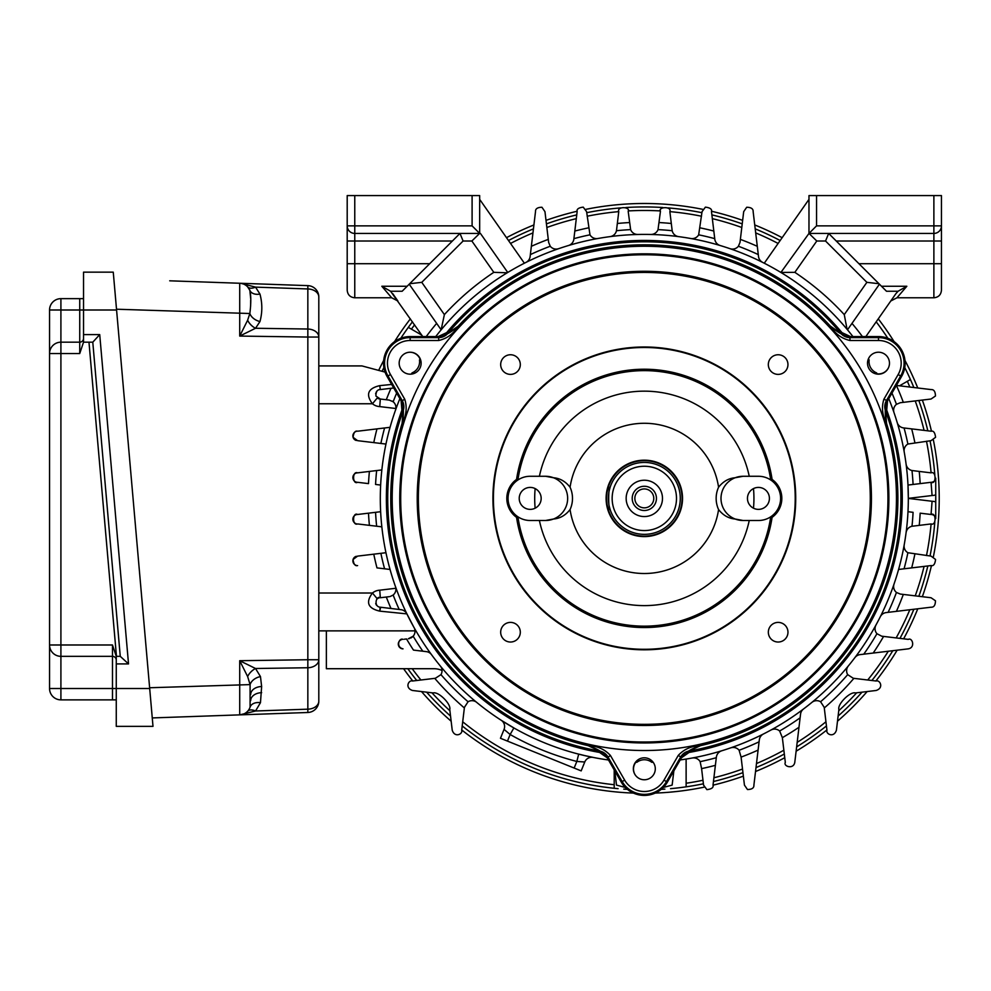 <?xml version="1.0" encoding="UTF-8"?>
<svg xmlns="http://www.w3.org/2000/svg" width="991" height="991" viewBox="0 0 991 991"><rect width="100%" height="100%" fill="white"/><g stroke="black" fill="none" stroke-linecap="round" stroke-linejoin="round"><path stroke-width="1.49" d="M609.267 506.413L610.208 509.746C608.201 510.452 608.189 486.333 610.208 487.039L609.267 490.359M608.437 500.616L608.92 504.704M644.323 536.242A37.856 37.856 0 0 0 677.101 479.471A37.856 37.856 0 0 0 611.546 479.471A37.856 37.856 0 0 0 644.323 536.242M644.323 536.119A37.72 37.72 0 0 0 676.989 479.533A37.72 37.72 0 0 0 611.658 479.533A37.72 37.72 0 0 0 644.323 536.119M644.323 534.347A35.961 35.961 0 0 0 675.466 480.412A35.961 35.961 0 0 0 613.181 480.412A35.961 35.961 0 0 0 644.323 534.347M644.323 530.569A32.17 32.17 0 0 0 672.183 482.307A32.17 32.17 0 0 0 616.464 482.307A32.17 32.17 0 0 0 644.323 530.569M644.323 516.559A18.172 18.172 0 0 0 660.056 489.306A18.172 18.172 0 0 0 628.591 489.306A18.172 18.172 0 0 0 644.323 516.559M644.323 510.501A12.115 12.115 0 0 0 654.816 492.329A12.115 12.115 0 0 0 633.831 492.329A12.115 12.115 0 0 0 644.323 510.501M644.323 507.85A9.464 9.464 0 0 0 652.512 493.654A9.464 9.464 0 0 0 636.123 493.654A9.464 9.464 0 0 0 644.323 507.85M49.55 344.063L49.55 353.527L60.909 353.527L60.909 342.18A11.359 11.359 0 0 0 49.55 353.527L49.55 644.98A11.359 11.359 0 0 0 60.909 656.339L112.478 656.339A3.791 3.791 0 0 1 116.269 660.117M116.269 699.869L60.909 699.869A11.359 11.359 0 0 1 49.55 688.51L49.55 644.98L49.55 646.875L49.55 644.98L60.909 644.98L60.909 688.51L116.269 688.51L116.269 656.339L120.258 656.339L128.52 663.908L99.719 334.599L83.529 334.599L83.529 272.153L113.259 272.153L116.579 309.997L116.504 309.217L249.843 313.515C251.107 303.296 251.107 295.566 249.843 290.326L250.673 298.526M49.55 351.632L49.55 309.997A11.359 11.359 0 0 1 60.909 298.65L83.529 298.65M60.909 298.65L60.909 342.18L79.738 342.18A3.791 3.791 0 0 0 83.529 338.389M149.629 687.754L250.091 684.608L247.626 676.531L239.711 660.712L239.711 714.87L152.267 717.93L152.341 718.785L149.691 688.51L152.998 726.353L116.269 726.353L116.269 688.51L149.691 688.51L150.942 702.78M541.173 498.386A10.975 10.975 0 0 1 524.71 507.9A10.975 10.975 0 0 1 524.71 488.885A10.975 10.975 0 0 1 541.173 498.386M681.399 757.83L680.73 756.876C686.503 751.723 693.093 747.982 700.501 745.653L689.042 751.054L689.686 752.008L681.399 757.83L667.389 782.097A26.633 26.633 0 0 1 621.258 782.097L607.248 757.83L598.96 752.008L599.605 751.054A12.016 12.003 -145 0 1 607.917 756.876C602.144 751.723 595.554 747.982 588.146 745.653A253.572 253.572 0 0 1 402.098 423.405L403.151 410.782L401.999 410.869L401.107 400.785L387.097 376.506A26.633 26.633 0 0 1 410.15 336.568L438.183 336.568L447.362 332.295L447.87 333.323L458.263 326.113A253.572 253.572 0 0 1 830.371 326.113L840.777 333.323L841.285 332.295L850.464 336.568L878.497 336.568A26.633 26.633 0 0 1 901.55 376.506L887.54 400.785L886.648 410.869L885.496 410.782A12.016 12.003 95 0 1 886.388 400.674C884.802 408.255 884.864 415.824 886.549 423.405A253.572 253.572 0 0 1 700.501 745.653C691.408 745.95 683.988 749.208 678.24 755.439L680.73 756.876A12.016 12.003 145 0 1 689.042 751.054A256.595 256.595 0 0 0 885.496 410.782L886.549 423.405C882.25 415.39 881.371 407.338 883.885 399.237L887.54 400.785M678.24 755.439L663.982 780.14A22.694 22.694 0 0 1 624.664 780.14L610.406 755.439C604.659 749.208 597.239 745.95 588.146 745.653L599.605 751.054A256.595 256.595 0 0 1 403.151 410.782A12.016 12.003 -95 0 0 402.259 400.674C403.845 408.255 403.783 415.824 402.098 423.405C406.384 415.39 407.276 407.338 404.749 399.237L402.259 400.686L388.001 375.985L387.097 376.506M850.464 336.568L849.968 337.621C842.623 335.193 836.094 331.366 830.371 326.113C835.165 333.831 841.706 338.625 849.968 340.495L849.968 337.621A12.016 12.003 25 0 1 840.777 333.323A256.595 256.595 0 0 0 447.87 333.323A12.016 12.003 -25 0 1 438.666 337.609L438.183 336.568M404.749 399.237L390.491 374.536L388.001 375.985A25.58 25.58 0 0 1 410.15 337.621L438.679 337.621C446.024 335.193 452.553 331.366 458.263 326.113C453.469 333.831 446.941 338.625 438.679 340.495L438.666 337.609M743.101 520.498L735.173 519.024A22.112 22.112 0 0 0 743.101 520.498L758.487 520.498A22.112 22.112 0 0 0 770.948 516.658L770.713 516.819A127.728 127.728 0 0 1 517.921 516.819L516.559 517.352A23.338 23.338 0 0 1 516.559 479.421L517.921 479.966A127.728 127.728 0 0 1 770.713 479.966L770.379 479.743M743.101 476.275A22.112 22.112 0 0 0 735.173 519.024C728.67 518.504 723.133 515.345 718.574 509.56A26.955 26.955 0 0 1 718.574 487.225C723.133 481.44 728.67 478.281 735.173 477.749L743.101 476.275L758.487 476.275A22.112 22.112 0 0 1 770.948 480.127L772.088 479.421A129.164 129.164 0 0 0 516.559 479.421M570.073 509.56C565.514 515.345 559.977 518.504 553.474 519.024L545.533 520.498L530.16 520.498A22.112 22.112 0 0 1 517.698 480.127A22.112 22.112 0 0 1 530.16 476.275L545.533 476.275L553.474 477.749C559.977 478.269 565.502 481.428 570.073 487.225A26.955 26.955 0 0 1 570.073 509.56A75.081 75.081 0 0 0 718.574 509.56M442.023 670.498A18.928 18.928 0 0 0 433.996 668.714L326.373 668.714L326.373 630.871M404.254 639.232L406.533 638.96A276.229 276.229 0 0 0 413.482 650.096L426.341 651.632A7.569 7.569 0 0 1 431.543 654.667M401.64 639.591A4.732 4.732 0 0 0 398.444 645.302M398.729 646.107A4.732 4.732 0 0 0 399.807 647.581M400.364 648.027A4.732 4.732 0 0 0 403.027 648.845C395.508 647.21 399.125 637.399 403.027 639.381M410.794 638.018A7.569 7.569 0 0 0 413.16 636.197L408.354 638.749A7.569 7.569 0 0 0 409.531 638.514M411.401 374.103L411.86 373.248L411.401 374.103A264.015 264.015 0 0 1 412.058 372.876A12.115 12.115 0 0 0 419.49 360.006A264.015 264.015 0 0 1 420.221 358.816M868.426 358.816A264.015 264.015 0 0 1 869.157 360.006A12.115 12.115 0 0 0 876.589 372.876A264.015 264.015 0 0 1 877.246 374.103M652.982 762.252A7.569 7.569 0 0 1 653.143 762.252A264.015 264.015 0 0 1 651.756 762.29A12.115 12.115 0 0 0 636.891 762.29A264.015 264.015 0 0 1 635.504 762.252A7.569 7.569 0 0 1 635.665 762.252M318.805 365.914L361.95 365.914L385.053 372.108M935.727 511.851L935.727 509.622M935.727 507.181L935.727 504.555M935.727 492.217L935.727 489.604M935.727 487.163L935.727 484.921M935.343 479.533A4.732 4.732 0 0 0 935.727 478.182L935.727 494.93A17.974 17.974 0 0 1 932.085 495.525L908.326 498.362L907.991 485.057L920.156 483.608A276.229 276.229 0 0 0 919.239 471.431L931.045 472.843C936.569 470.688 936.161 485.02 931.045 482.307L932.085 495.525M906.096 532.663A7.569 7.569 0 0 1 911.993 526.258L931.045 523.942C936.569 526.097 936.161 511.752 931.045 514.478L932.085 501.26A17.974 17.974 0 0 1 935.727 501.855L935.727 494.93M935.727 501.855L935.727 518.59M908.313 500.814L908.326 498.411L932.085 501.26M680.173 759.948A264.015 264.015 0 0 0 888.766 398.655M507.181 272.798L493.803 272.339L471.865 241.011L463.107 241.011L459.973 233.43L429.685 263.717L354.766 263.717L354.766 241.011L452.404 241.011L459.973 233.43M878.967 283.723L866.877 282.336L844.27 314.605A271.584 271.584 0 0 0 794.844 272.339L780.896 272.451L808.978 233.43L808.978 195.586L941.45 195.586L941.45 290.214L941.45 263.717L933.881 263.717L933.881 241.011L941.45 241.011M862.418 336.568A271.584 271.584 0 0 0 851.987 323.388L847.491 329.805L847.07 329.285L847.726 329.483M847.07 329.285L844.27 314.605M828.674 233.43L836.243 241.011L828.674 233.43L825.54 241.011L866.877 282.336M426.229 336.568A271.584 271.584 0 0 1 436.647 323.388L441.144 329.805L444.377 314.605A271.584 271.584 0 0 1 493.803 272.339M440.314 665.964A7.569 7.569 0 0 1 440.958 674.648L435.359 678.278L412.491 681.015C408.775 679.665 404.427 687.841 412.491 690.479L433.203 692.957C438.443 691.272 451.438 704.205 449.753 709.506L452.23 730.231C454.857 738.27 463.057 733.947 461.695 730.231L464.432 707.351L468.062 701.752A7.569 7.569 0 0 1 476.745 702.396M811.889 702.396A7.569 7.569 0 0 1 820.585 701.752L824.215 707.351L826.952 730.231C825.59 733.947 833.79 738.27 836.416 730.231L838.894 709.506C837.197 704.267 850.142 691.272 855.431 692.957L876.155 690.479C884.207 687.841 879.872 679.665 876.155 681.015L853.288 678.278L847.689 674.648A7.569 7.569 0 0 1 848.333 665.964M410.819 374.152A10.975 10.975 0 0 0 411.327 374.09L411.86 373.248M377.286 397.936L372.455 403.758C365.468 394.418 367.909 388.385 379.751 385.635L391.68 384.446M377.794 398.308A4.732 4.732 0 0 0 380.309 399.026L375.911 396.041C375.911 391.656 377.373 389.5 380.309 389.574L393.712 387.964L380.309 389.574L379.751 385.635M589.162 756.567L593.25 757.409A7.569 7.569 0 0 0 584.764 762.005L581.172 770.887L574.148 768.05L500.455 738.27L504.047 729.388A7.569 7.569 0 0 0 501.136 720.197L501.347 720.333M584.715 755.576L593.25 757.409A7.569 7.569 0 0 0 584.764 762.005L576.824 761.447L574.148 768.05M413.42 626.386L406.917 613.887L379.751 611.137L380.655 607.248L401.008 609.688A7.569 7.569 0 0 1 406.917 613.887L406.905 613.85A7.569 7.569 0 0 0 403.523 610.444L405.108 611.521M402.705 610.097A7.569 7.569 0 0 0 401.801 609.824L402.705 610.097M415.006 631.663L415.006 630.871L318.805 630.871M415.006 630.871L414.672 628.951M380.098 607.21C373.322 606.467 376.307 595.257 380.309 597.746L386.304 597.028A276.229 276.229 0 0 0 390.987 608.486L380.655 607.248A7.569 7.569 0 0 0 380.098 607.21L380.655 607.248A7.569 7.569 0 0 0 380.098 607.21L379.751 611.137C367.909 608.4 365.468 602.355 372.455 593.014L377.286 598.837A4.732 4.732 0 0 1 379.008 597.932M406.905 613.85L405.988 612.426M526.01 262.38A7.569 7.569 0 0 0 530.135 256.508L535.499 211.665C535.313 208.804 537.469 207.342 541.941 207.255L544.963 211.665L548.642 242.423L550.253 246.251A7.569 7.569 0 0 0 558.614 248.679M614.804 770.911L616.501 785.107L625.333 787.461M673.843 770.911L672.146 785.107L663.301 787.461M680.148 759.986A7.569 7.569 0 0 1 680.842 759.862M715.391 765.325L713.024 785.107C713.656 787.585 711.612 789.096 706.893 789.629L703.56 785.107L701.591 768.62A276.229 276.229 0 0 0 715.391 765.325L716.369 757.149A7.569 7.569 0 0 1 721.671 750.819M758.09 750.1L753.903 785.107C754.077 787.981 751.921 789.455 747.462 789.517L744.439 785.107L741.082 757.112A276.229 276.229 0 0 0 758.09 750.1L759.317 739.868A7.569 7.569 0 0 1 763.417 734.009M798.981 727.27L794.782 762.401C793.469 769.722 783.163 766.39 785.318 762.401L782.357 737.663A276.229 276.229 0 0 0 798.981 727.27L800.555 714.152A7.569 7.569 0 0 1 803.503 709.011M880.342 616.699A7.569 7.569 0 0 1 886.202 612.574L931.045 607.21C933.906 607.396 935.38 605.253 935.454 600.769L931.045 597.746L900.299 594.067L896.459 592.457A7.569 7.569 0 0 1 894.031 584.095M854.948 657.578A7.569 7.569 0 0 1 860.089 654.617L908.326 648.845C915.659 647.544 912.327 637.225 908.326 639.381L881.705 636.197L876.948 633.707A7.569 7.569 0 0 1 875.97 625.048M911.993 526.258A269.118 269.118 0 0 0 913.083 512.322L907.991 511.715M933.609 515.233A4.732 4.732 0 0 0 931.045 514.478L920.156 513.177A276.229 276.229 0 0 1 919.239 525.354M906.096 464.11A7.569 7.569 0 0 0 911.993 470.527L919.239 471.431M933.609 481.539A4.732 4.732 0 0 1 931.045 482.307L920.156 483.608M897.214 422.575A7.569 7.569 0 0 0 903.557 427.914L931.045 431.209C933.497 430.552 935.008 432.596 935.566 437.316L931.045 440.673L907.892 444.042A7.569 7.569 0 0 0 904.213 451.946M903.321 402.346A276.229 276.229 0 0 0 896.397 385.437L931.045 389.574C933.906 389.389 935.38 391.532 935.454 396.004L931.045 399.026L900.299 402.718L896.459 404.316A7.569 7.569 0 0 0 894.031 412.69M730.033 248.679A7.569 7.569 0 0 0 738.394 246.251L740.004 242.423L743.684 211.665L746.706 207.255C751.178 207.342 753.321 208.804 753.148 211.665L758.511 256.508A7.569 7.569 0 0 0 762.636 262.38M390.181 596.508L393.154 595.021A7.569 7.569 0 0 0 395.496 586.635M390.058 569.453L376.976 567.893A276.229 276.229 0 0 1 373.78 554.18L385.97 552.718M381.857 526.84L357.602 523.942C352.078 526.097 352.486 511.752 357.602 514.478A4.732 4.732 0 0 0 356.277 523.756M357.602 514.478L380.655 511.715M376.654 391.296L375.614 393.761M395.496 410.15A7.569 7.569 0 0 0 393.154 401.764L389.265 400.104L380.309 399.026L379.751 406.595A12.301 12.301 0 0 1 372.455 403.758L318.805 403.758M392.25 401.132L393.13 401.739M701.591 768.62L700.129 761.658A7.569 7.569 0 0 0 692.213 758.016M741.082 757.112L739.113 750.261A7.569 7.569 0 0 0 730.739 747.858M505.546 722.984L504.84 722.55M501.743 720.593L513.883 727.927L510.142 734.504L504.047 729.388A7.569 7.569 0 0 0 501.136 720.197M585.433 755.749L578.707 754.114L576.824 761.447A271.584 271.584 0 0 1 510.142 734.504L507.479 741.107M607.805 759.862A7.569 7.569 0 0 1 608.499 759.986A264.015 264.015 0 0 1 399.881 398.655M250.673 300.112L250.624 306.269M247.626 711.265A11.359 6.491 -137 0 1 255.529 710.993L239.711 714.87L307.842 712.492A11.359 11.359 0 0 0 318.805 701.145L318.805 296.978A11.359 11.359 0 0 0 307.842 285.631L307.842 288.951L255.529 287.13A11.359 6.491 137 0 1 247.626 286.857L249.843 290.326A11.359 7.631 157.9 0 0 259.964 294.079C262.429 303.296 262.429 312.438 259.964 321.542L255.529 328.269L239.711 336.073L307.842 337.051L307.842 329.024L255.529 328.269A11.359 6.813 -135.6 0 1 247.626 320.242L239.711 336.073L239.711 283.253L240.801 283.29L169.709 280.812M247.626 676.531A11.359 6.813 135.6 0 1 255.529 668.504L239.711 660.712L307.842 659.733L307.842 337.051L318.805 337.051A11.359 8.027 180 0 0 307.842 329.024L307.842 288.951A11.359 8.027 180 0 1 318.805 296.978A11.359 11.359 0 0 0 307.842 285.631L239.711 283.253A11.359 11.359 0 0 1 249.843 290.326M240.825 714.771L239.711 714.87A11.359 11.359 0 0 0 250.091 707.116L250.091 684.608A11.359 7.878 161.3 0 1 260.472 676.58L261.636 686.528L260.472 702.681L255.529 710.993L307.842 709.172L307.842 667.748L255.529 668.504L260.472 676.58M250.673 694.555A11.359 8.027 180 0 1 261.636 686.528M250.673 700.699A11.359 8.027 180 0 1 261.636 692.672M152.267 717.93L239.711 714.87A11.359 11.359 0 0 0 250.091 707.116A11.359 7.742 -161.6 0 1 260.472 702.681M247.626 320.242L249.843 313.515A11.359 7.792 -157.5 0 0 259.964 321.542M410.373 318.854A294.897 294.897 0 0 0 394.554 341.61M383.666 360.476A294.897 294.897 0 0 0 378.661 370.386L380.507 366.62M403.597 668.714A294.897 294.897 0 0 0 412.764 680.99M421.509 691.557A294.897 294.897 0 0 0 451.153 721.213M461.719 729.958A294.897 294.897 0 0 0 633.422 793.085M655.224 793.085A294.897 294.897 0 0 0 704.031 787.176M713.024 785.169A294.897 294.897 0 0 0 743.361 776.151M755.526 771.518A294.897 294.897 0 0 0 784.748 757.706M796.12 751.215A294.897 294.897 0 0 0 826.915 729.958M837.494 721.213A294.897 294.897 0 0 0 867.137 691.557M875.883 680.99A294.897 294.897 0 0 0 897.152 650.183M903.631 638.823A294.897 294.897 0 0 0 917.765 608.796M922.348 596.706A294.897 294.897 0 0 0 931.466 565.551M933.386 556.731A294.897 294.897 0 0 0 933.386 440.041M931.466 431.221A294.897 294.897 0 0 0 922.348 400.079M917.765 387.976A294.897 294.897 0 0 0 904.981 360.476M894.08 341.61A294.897 294.897 0 0 0 878.261 318.854M782.147 237.679A294.897 294.897 0 0 0 754.733 224.945M742.643 220.374A294.897 294.897 0 0 0 711.488 211.244M702.669 209.324A294.897 294.897 0 0 0 585.978 209.324M577.158 211.244A294.897 294.897 0 0 0 546.004 220.374M533.914 224.945A294.897 294.897 0 0 0 506.5 237.679M412.454 321.815A291.453 291.453 0 0 0 400.81 338.253M383.889 367.562A291.453 291.453 0 0 0 382.043 371.291L383.628 368.082M407.821 668.714A291.453 291.453 0 0 0 416.777 680.507M426.625 692.176A291.453 291.453 0 0 0 450.533 716.084M462.202 725.932A291.453 291.453 0 0 0 618.099 788.663M623.748 789.109A291.453 291.453 0 0 0 627.402 789.344M661.245 789.344A291.453 291.453 0 0 0 664.887 789.109M670.535 788.663A291.453 291.453 0 0 0 703.399 783.794M713.446 781.527A291.453 291.453 0 0 0 742.94 772.646M755.997 767.591A291.453 291.453 0 0 0 784.315 754.015M796.64 746.867A291.453 291.453 0 0 0 826.444 725.932M838.101 716.084A291.453 291.453 0 0 0 862.021 692.176M871.869 680.507A291.453 291.453 0 0 0 892.804 650.703M899.952 638.377A291.453 291.453 0 0 0 913.863 609.267M918.843 596.285A291.453 291.453 0 0 0 927.836 565.96M930.029 555.988A291.453 291.453 0 0 0 934.81 522.071M935.727 503.23A291.453 291.453 0 0 0 935.727 493.555M934.81 474.714A291.453 291.453 0 0 0 930.029 440.784M927.836 430.825A291.453 291.453 0 0 0 918.843 400.488M913.863 387.518A291.453 291.453 0 0 0 904.758 367.562M887.837 338.253A291.453 291.453 0 0 0 876.193 321.815M780.152 240.528A291.453 291.453 0 0 0 755.204 228.859M742.222 223.879A291.453 291.453 0 0 0 711.897 214.886M701.925 212.693A291.453 291.453 0 0 0 668.008 207.899M662.855 207.528A291.453 291.453 0 0 0 625.792 207.528M620.639 207.899A291.453 291.453 0 0 0 586.722 212.693M576.75 214.886A291.453 291.453 0 0 0 546.425 223.879M533.443 228.859A291.453 291.453 0 0 0 508.494 240.528M668.987 792.255L678.513 791.301M668.231 792.317L662.124 792.75M664.081 789.17L661.406 789.344M429.685 263.717L402.148 291.255L390.59 291.255L422.773 336.568M407.152 286.25L381.808 286.25L391.68 297.783L381.808 286.25L390.59 291.255M898.057 291.255L886.499 291.255L881.495 286.25L906.839 286.25L896.966 297.783L906.839 286.25L898.057 291.255L895.926 293.633L865.861 336.568M851.987 323.388L879.438 284.194M347.197 263.717L354.766 263.717L354.766 297.783C350.17 297.337 347.643 294.81 347.197 290.214L347.197 225.861A7.569 7.569 0 0 0 354.766 233.43L480.424 233.43L507.739 272.451M524.375 263.21L479.669 199.364M347.197 225.861L354.766 225.861L354.766 241.011L347.197 241.011L347.197 195.586L479.669 195.586L479.669 233.43L472.1 225.861L472.1 195.586M816.547 225.861L941.45 225.861A7.569 7.569 0 0 1 933.881 233.43L808.978 233.43L816.547 225.861L816.547 195.586M904.213 544.839A7.569 7.569 0 0 0 907.892 552.73L931.045 556.112L935.566 559.469C935.008 564.189 933.497 566.22 931.045 565.576L898.589 569.453M782.357 737.663L779.644 731.011A7.569 7.569 0 0 0 770.986 730.033M568.512 245.508A7.569 7.569 0 0 0 573.851 239.153L577.134 211.665C576.489 209.212 578.521 207.701 583.241 207.144L586.598 211.665L589.979 234.817A7.569 7.569 0 0 0 597.87 238.497M610.047 236.614A7.569 7.569 0 0 0 616.464 230.717L618.768 211.665C616.613 206.14 630.957 206.549 628.232 211.665L630.623 229.627A7.569 7.569 0 0 0 637.87 234.458M650.777 234.458A7.569 7.569 0 0 0 658.024 229.627L660.402 211.665C657.69 206.549 672.022 206.14 669.866 211.665L672.183 230.717A7.569 7.569 0 0 0 678.6 236.614M690.764 238.497A7.569 7.569 0 0 0 698.667 234.817L702.049 211.665L705.394 207.144C710.126 207.701 712.157 209.212 711.501 211.665L714.796 239.153A7.569 7.569 0 0 0 720.135 245.508M386.304 597.028L389.265 596.681M357.602 472.843C352.078 470.688 352.486 485.02 357.602 482.307A4.732 4.732 0 0 1 352.87 477.575A4.732 4.732 0 0 1 357.602 472.843L376.642 470.564A269.118 269.118 0 0 0 375.564 484.45L380.655 485.057M385.97 444.067L357.602 440.673L353.081 437.316C353.638 432.596 355.15 430.552 357.602 431.209L384.582 427.976L357.602 431.209M389.265 400.104L386.304 399.745A276.229 276.229 0 0 1 390.987 388.299M479.632 233.43L471.865 241.011M809.015 233.43L816.782 241.011L825.54 241.011M441.577 329.285L441.144 329.805L409.209 284.194M409.679 283.723L421.77 282.336L444.377 314.605M259.964 294.079L255.529 287.13L240.825 283.339M120.258 656.339L92.782 342.18L83.529 342.18L79.738 353.527L79.738 298.65M116.269 656.339L112.478 644.98L112.478 699.869M49.55 309.997L116.579 309.997L149.691 688.51M83.529 342.18L83.529 334.599M92.782 342.18L99.719 334.599M404.662 372.703A10.975 10.975 0 0 1 404.662 353.688A10.975 10.975 0 0 1 421.125 363.189A10.975 10.975 0 0 1 404.662 372.703M873.009 353.688A10.975 10.975 0 0 1 889.472 363.189A10.975 10.975 0 0 1 873.009 372.703A10.975 10.975 0 0 1 873.009 353.688M655.299 768.781A10.975 10.975 0 0 1 638.836 778.294A10.975 10.975 0 0 1 638.836 759.279A10.975 10.975 0 0 1 655.299 768.781M718.574 487.225A75.081 75.081 0 0 0 570.073 487.225M516.559 517.352A129.164 129.164 0 0 0 772.088 517.352L770.948 516.658A22.112 22.112 0 0 0 770.948 480.127L770.713 479.966M402.631 408.242A257.957 257.957 0 0 0 601.537 752.776M687.11 752.776A257.957 257.957 0 0 0 886.016 408.242M843.242 334.153A257.957 257.957 0 0 0 445.405 334.153M400.698 498.386A243.613 243.613 0 0 0 766.13 709.37A243.613 243.613 0 0 0 766.13 287.415A243.613 243.613 0 0 0 400.698 498.386M417.223 498.386A227.1 227.1 0 0 0 757.88 695.063A227.1 227.1 0 0 0 757.88 301.71A227.1 227.1 0 0 0 417.223 498.386M870.284 498.386A225.96 225.96 0 0 1 644.323 724.347A225.96 225.96 0 0 1 418.363 498.386A225.96 225.96 0 0 1 644.323 272.438A225.96 225.96 0 0 1 870.284 498.386M510.501 642.032A9.823 9.823 0 0 1 501.991 627.303A9.823 9.823 0 0 1 518.999 627.303A9.823 9.823 0 0 1 510.501 642.032M500.678 364.564A9.823 9.823 0 0 1 515.407 356.066A9.823 9.823 0 0 1 515.407 373.074A9.823 9.823 0 0 1 500.678 364.564M778.146 354.753A9.823 9.823 0 0 1 786.643 369.482A9.823 9.823 0 0 1 769.635 369.482A9.823 9.823 0 0 1 778.146 354.753M787.969 632.208A9.823 9.823 0 0 1 773.24 640.719A9.823 9.823 0 0 1 773.24 623.711A9.823 9.823 0 0 1 787.969 632.208M795.216 498.386A150.892 150.892 0 0 1 568.871 629.074A150.892 150.892 0 0 1 568.871 367.711A150.892 150.892 0 0 1 795.216 498.386M772.088 479.421A23.338 23.338 0 0 1 772.088 517.352M606.108 498.386A38.215 38.215 0 0 0 663.425 531.486A38.215 38.215 0 0 0 663.425 465.299A38.215 38.215 0 0 0 606.108 498.386M610.406 755.439L607.248 757.83M769.412 498.386A10.975 10.975 0 0 1 752.949 507.9A10.975 10.975 0 0 1 752.949 488.885A10.975 10.975 0 0 1 769.412 498.386M545.533 520.498A22.112 22.112 0 0 0 553.474 477.749A22.112 22.112 0 0 0 545.533 476.275M795.723 498.386A151.4 151.4 0 0 1 644.323 649.799A151.4 151.4 0 0 1 492.923 498.386A151.4 151.4 0 0 1 644.323 346.986A151.4 151.4 0 0 1 795.723 498.386M899.555 385.796L910.432 379.516M888.432 367.834A10.975 10.975 0 0 1 877.085 373.805M686.119 759.069L686.131 786.829M614.197 769.871L614.209 788.279M635.33 775.073A10.975 10.975 0 0 1 635.838 762.265M421.77 335.119L408.329 327.364M409.196 352.251A10.975 10.975 0 0 1 420.048 359.101M881.495 286.25L836.243 241.011L933.881 241.011L933.881 195.586M414.052 627.526A7.569 7.569 0 0 1 413.16 636.197A269.118 269.118 0 0 0 422.81 651.211M380.309 597.746L379.751 590.19A12.301 12.301 0 0 0 372.455 593.014L318.805 593.014M375.7 603.531L376.444 605.191M588.146 756.356L588.827 756.505M390.058 427.319L384.582 427.976A269.118 269.118 0 0 0 380.878 443.448M381.857 469.945L376.642 470.564M356.302 556.298A4.732 4.732 0 0 0 356.215 565.365M384.582 568.809A269.118 269.118 0 0 1 380.878 553.325L357.602 556.112L353.081 559.469C353.638 564.189 355.15 566.22 357.602 565.576M356.215 431.407A4.732 4.732 0 0 0 353.601 433.414M353.23 434.12A4.732 4.732 0 0 0 356.302 440.487M357.602 482.307L368.491 483.608A276.229 276.229 0 0 1 369.408 471.431M808.978 199.364L764.272 263.21M852.917 336.568A264.015 264.015 0 0 0 435.73 336.568M883.13 331.316L879.401 326.101M886.227 335.838L884.926 333.905M79.738 353.527L60.909 353.527L60.909 644.98L112.478 644.98M49.55 688.51L60.909 688.51L60.909 699.869M680.73 756.876L666.472 781.577L667.389 782.097M849.968 337.621L878.497 337.621L878.497 336.568M749.246 476.275A107.226 107.226 0 0 0 539.401 476.275M401.107 400.785L402.259 400.674M390.491 374.536A22.694 22.694 0 0 1 410.15 340.495L410.15 336.568M530.371 254.588A269.118 269.118 0 0 1 550.253 246.251M548.283 239.388A276.229 276.229 0 0 0 531.349 246.313M672.53 773.178A276.229 276.229 0 0 0 673.583 773.067M904.065 427.976A269.118 269.118 0 0 1 907.892 444.042M914.866 442.605A276.229 276.229 0 0 0 911.67 428.892M911.993 470.527A269.118 269.118 0 0 1 913.083 484.45M891.987 393.08A269.118 269.118 0 0 1 896.459 404.316M738.394 246.251A269.118 269.118 0 0 1 758.276 254.588M757.285 246.313A276.229 276.229 0 0 0 740.364 239.388M896.459 592.457A269.118 269.118 0 0 1 888.122 612.351M896.397 611.36A276.229 276.229 0 0 0 903.321 594.427M395.88 408.515L379.751 406.595M759.081 741.813A269.118 269.118 0 0 1 739.113 750.261M376.642 526.221A269.118 269.118 0 0 1 375.564 512.322M716.295 757.706A269.118 269.118 0 0 1 700.129 761.658M414.585 324.862A287.898 287.898 0 0 0 411.414 329.148M412.206 668.714A287.898 287.898 0 0 0 420.927 680.012M431.989 692.82A287.898 287.898 0 0 0 449.902 710.733M462.698 721.782A287.898 287.898 0 0 0 614.209 784.711M686.131 783.249A287.898 287.898 0 0 0 702.978 780.251M713.904 777.762A287.898 287.898 0 0 0 742.519 769.028M756.48 763.553A287.898 287.898 0 0 0 783.856 750.224M797.173 742.37A287.898 287.898 0 0 0 825.937 721.782M838.745 710.733A287.898 287.898 0 0 0 856.658 692.82M867.707 680.012A287.898 287.898 0 0 0 888.295 651.248M896.149 637.931A287.898 287.898 0 0 0 909.812 609.75M915.226 595.851A287.898 287.898 0 0 0 924.07 566.406M926.486 555.567A287.898 287.898 0 0 0 931.094 523.942M931.094 472.843A287.898 287.898 0 0 0 926.486 441.218M924.07 430.367A287.898 287.898 0 0 0 915.226 400.921M909.812 387.035A287.898 287.898 0 0 0 907.347 381.3M778.108 243.452A287.898 287.898 0 0 0 755.687 232.897M741.788 227.484A287.898 287.898 0 0 0 712.343 218.639M701.504 216.224A287.898 287.898 0 0 0 669.866 211.628M660.464 210.934A287.898 287.898 0 0 0 628.183 210.934M618.768 211.628A287.898 287.898 0 0 0 587.143 216.224M576.304 218.639A287.898 287.898 0 0 0 546.859 227.484M532.96 232.897A287.898 287.898 0 0 0 510.538 243.452M472.1 225.861L354.766 225.861L354.766 195.586M907.892 552.73A269.118 269.118 0 0 1 904.065 568.809M911.67 567.893A276.229 276.229 0 0 0 914.866 554.18M876.948 633.707A269.118 269.118 0 0 1 863.756 654.184M873.195 653.057A276.229 276.229 0 0 0 883.588 636.42M847.689 674.648A269.118 269.118 0 0 1 820.585 701.752M824.289 707.958A276.229 276.229 0 0 0 853.883 678.352M800.109 717.831A269.118 269.118 0 0 1 779.644 731.011M615.064 773.067A276.229 276.229 0 0 0 616.105 773.178M573.913 238.645A269.118 269.118 0 0 1 589.979 234.817M588.53 227.856A276.229 276.229 0 0 0 574.817 231.052M616.464 230.717A269.118 269.118 0 0 1 630.623 229.627M629.533 222.554A276.229 276.229 0 0 0 617.356 223.483M658.024 229.627A269.118 269.118 0 0 1 672.183 230.717M671.279 223.483A276.229 276.229 0 0 0 659.102 222.554M698.667 234.817A269.118 269.118 0 0 1 714.734 238.645M713.83 231.052A276.229 276.229 0 0 0 700.104 227.856M468.062 701.752A269.118 269.118 0 0 1 440.958 674.648M434.764 678.352A276.229 276.229 0 0 0 464.358 707.958M399.2 609.477A269.118 269.118 0 0 1 393.154 595.021M368.491 513.177A276.229 276.229 0 0 0 369.408 525.354M376.976 428.892A276.229 276.229 0 0 0 373.78 442.605M393.154 401.764A269.118 269.118 0 0 1 396.66 393.08M816.782 241.011L794.844 272.339M463.107 241.011L421.77 282.336M307.842 659.733L307.842 667.748A11.359 8.027 180 0 0 318.805 659.733L307.842 659.733M307.842 712.492L307.842 709.172A11.359 8.027 180 0 0 318.805 701.145M88.979 342.18L116.467 656.339M116.269 663.908L128.52 663.908M79.738 309.997L83.529 309.997M849.968 340.495L878.497 340.495A22.694 22.694 0 0 1 898.156 374.536L883.885 399.237M410.15 340.495L438.679 340.495M896.459 498.386A252.135 252.135 0 0 1 518.256 716.741A252.135 252.135 0 0 1 518.256 280.032A252.135 252.135 0 0 1 896.459 498.386M539.401 520.498A107.226 107.226 0 0 0 749.246 520.498M399.757 498.386A244.566 244.566 0 0 1 644.323 253.82A244.566 244.566 0 0 1 888.89 498.386A244.566 244.566 0 0 1 644.323 742.953A244.566 244.566 0 0 1 399.757 498.386M607.917 756.876L622.175 781.577L621.258 782.097M663.982 780.14L666.472 781.577A25.58 25.58 0 0 1 622.175 781.577L624.664 780.14M886.375 400.686L900.646 375.985L901.55 376.506M878.497 340.495L878.497 337.621A25.58 25.58 0 0 1 900.646 375.985L898.156 374.536M753.494 508.197A109.617 109.617 0 0 0 753.494 488.588M535.14 488.588A109.617 109.617 0 0 0 535.14 508.197M941.45 290.214C941.004 294.81 938.477 297.337 933.881 297.783L933.881 263.717L858.962 263.717M395.88 588.258L379.751 590.19M390.987 608.486L380.655 607.248M392.721 293.633L397.887 301.004L391.68 297.783L354.766 297.783M933.881 297.783L896.966 297.783L890.76 301.004"/></g></svg>
